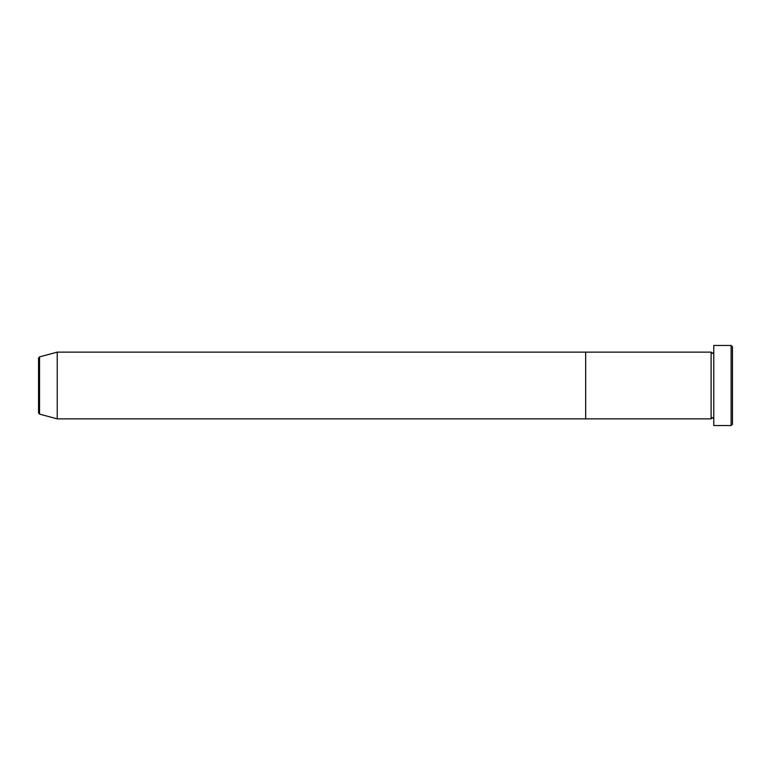 <?xml version="1.0" encoding="UTF-8"?>
<svg xmlns="http://www.w3.org/2000/svg" width="771" height="771" viewBox="0 0 771 771"><rect width="100%" height="100%" fill="white"/><g stroke="black" fill="none" stroke-linecap="round" stroke-linejoin="round"><path stroke-width="1.16" d="M731.12 345.466L732.45 346.805L732.45 424.195L731.12 425.534L731.12 345.466L713.773 345.466L713.773 425.534L731.12 425.534M711.103 352.135L711.103 418.865L585.661 418.865L585.661 385.5L585.661 418.865L57.227 418.865L57.227 352.135L585.661 352.135L585.661 385.5L585.661 352.135L711.103 352.135L712.433 353.475L713.773 352.135M38.55 412.832L38.55 358.168L39.543 356.877L39.543 414.123L38.55 412.832M713.773 418.865L712.433 417.525L711.103 418.865M39.543 414.123L57.227 418.865M39.543 356.877L57.227 352.135"/></g></svg>
